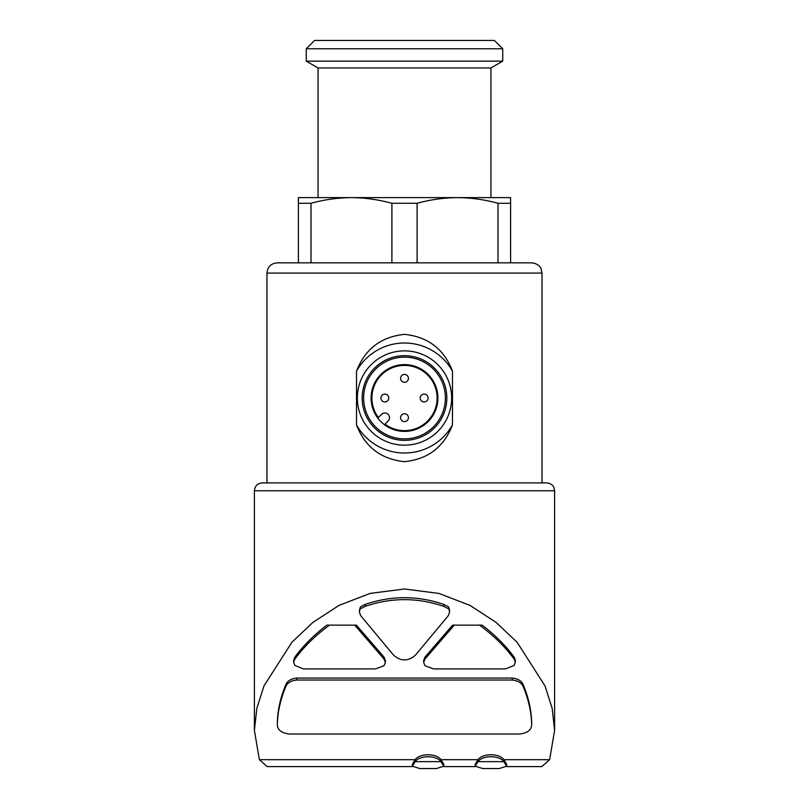 <?xml version="1.0" encoding="UTF-8"?>
<svg xmlns="http://www.w3.org/2000/svg" width="809" height="809" viewBox="0 0 809 809"><rect width="100%" height="100%" fill="white"/><g stroke="black" fill="none" stroke-linecap="round" stroke-linejoin="round"><path stroke-width="1.21" d="M380.928 398.018A3.934 3.934 0 0 0 386.813 401.416A3.934 3.934 0 0 0 386.813 394.61A3.934 3.934 0 0 0 380.928 398.018M400.566 417.666A3.934 3.934 0 0 0 406.462 421.064A3.934 3.934 0 0 0 406.462 414.259A3.934 3.934 0 0 0 400.566 417.666M400.566 378.369A3.934 3.934 0 0 0 406.462 381.777A3.934 3.934 0 0 0 406.462 374.971A3.934 3.934 0 0 0 400.566 378.369M420.215 398.018A3.934 3.934 0 0 0 426.11 401.416A3.934 3.934 0 0 0 426.11 394.61A3.934 3.934 0 0 0 420.215 398.018M266.97 482.892L266.97 273.068C267.577 266.859 270.985 263.451 277.194 262.844L531.806 262.844C539.259 263.653 541.059 268.568 540.988 268.568L542.03 273.068L266.97 273.068M452.484 371.129C444.03 349.114 428.082 336.868 404.662 334.36C381.15 336.686 365.102 348.932 356.506 371.129L356.506 424.907C364.97 446.912 380.918 459.168 404.338 461.666C427.85 459.35 443.898 447.094 452.484 424.907L452.484 371.129A55.012 55.012 0 0 0 356.506 371.129M311.01 203.292L311.01 262.844L298.41 262.844L298.41 203.292L311.01 203.292C324.369 199.611 337.849 197.72 351.45 197.618L510.59 197.618L510.59 203.292L497.99 203.292L497.99 262.844L510.59 262.844L510.59 203.292M391.9 262.844L391.9 203.292L417.1 203.292C430.459 199.611 443.939 197.72 457.55 197.618C471.131 197.73 484.621 199.621 497.99 203.292M417.1 262.844L417.1 203.292M298.41 203.292L298.41 197.618L351.45 197.618C365.041 197.73 378.521 199.621 391.9 203.292M385.377 660.417L384.042 657.11L356.385 625.135L326.846 625.135C313.912 634.994 303.193 645.744 294.678 657.383L293.657 660.326M329.516 625.135C315.379 635.48 303.759 646.887 294.678 659.355L293.647 662.298L294.87 665.453L303.436 668.901L375.497 668.901L383.992 665.716L385.377 662.379L384.042 659.082L354.747 625.135M515.353 660.326L514.322 657.383C505.807 645.744 495.088 634.994 482.154 625.135L454.253 625.135L424.958 659.082L424.958 657.11L423.623 660.417M454.253 625.135L452.615 625.135L424.958 657.11M360.49 606.811L359.418 612.1L360.703 615.679L393.659 655.239C400.9 661.479 408.13 661.479 415.341 655.239L448.297 615.679L449.582 612.1L448.51 606.811L443.797 604.414C417.666 595.454 391.465 595.454 365.203 604.414L360.49 606.811L359.418 610.128M277.356 722.407L277.356 724.379C277.669 712.011 280.45 699.542 285.688 686.962C287.185 682.988 290.866 680.672 296.741 680.035L296.741 678.073C290.876 678.711 287.195 681.016 285.688 685.001C280.45 697.58 277.669 710.049 277.356 722.407L277.356 724.379C277.305 729.718 281.229 732.934 289.147 734.036L519.853 734.036C527.771 732.934 531.695 729.718 531.644 724.379L531.644 722.407C531.321 710.049 528.55 697.58 523.312 685.001C521.815 681.016 518.134 678.711 512.259 678.073L296.741 678.073M503.916 759.681C499.254 753.159 482.7 753.118 477.977 759.681L441.047 759.681C436.395 753.149 419.8 753.128 415.108 759.681L259.365 759.681L254.4 730.375L256.847 708.259L263.977 685.901L291.948 642.204L312.962 622.364L339.072 605.375L370.077 593.422L404.5 588.982L438.943 593.422L470.019 605.415L496.028 622.354L517.062 642.215L545.033 685.931L552.183 708.401L554.6 730.385L549.635 759.681L503.916 759.681L506.656 764.242L506.656 766.204L499.224 768.55L482.67 768.55L475.237 766.204L477.977 761.653C482.639 755.121 499.183 755.08 503.916 761.653L506.656 766.204M449.582 610.128L448.51 606.811M477.977 759.681L475.237 764.242L475.227 766.204M415.108 759.681L412.368 764.242M443.787 766.204L436.354 768.55L419.8 768.55L412.368 766.204L415.108 761.653C419.77 755.121 436.324 755.08 441.047 761.653L443.787 766.204L443.797 764.242L441.047 759.681M412.408 766.588L267.142 766.588L259.365 759.681M549.635 759.681L541.858 766.578L506.616 766.588M254.4 730.375L254.4 490.75C254.865 485.976 257.484 483.357 262.258 482.892L546.742 482.892L542.03 482.892L542.03 273.068M457.55 197.618L490.942 197.618L490.942 67.956L318.058 67.956L318.058 197.618L351.45 197.618M306.267 61.15L502.733 61.15L502.733 48.783L306.267 48.783L306.267 61.15L318.058 67.956M306.267 48.783L314.6 40.45L494.4 40.45L502.733 48.783M441.047 761.653L415.108 761.653M503.916 761.653L477.977 761.653M296.741 680.035L512.259 680.035C518.124 680.672 521.805 682.978 523.312 686.962C528.55 699.542 531.321 712.011 531.644 724.379L531.644 722.407M479.484 625.135C493.621 635.48 505.241 646.887 514.322 659.355L515.343 662.298L514.13 665.453L505.564 668.901L433.503 668.901L425.008 665.716L423.623 662.379L424.958 659.082M360.49 608.773L365.203 606.376C391.334 597.416 417.535 597.416 443.797 606.376L443.797 604.414M443.797 606.376L448.51 608.773M365.203 606.376L365.203 604.414M356.506 424.907A55.012 55.012 0 0 0 452.484 424.907M404.5 445.172A47.155 47.155 0 0 0 445.334 374.446A47.155 47.155 0 0 0 363.666 374.446A47.155 47.155 0 0 0 404.5 445.172M404.5 440.349A42.331 42.331 0 0 0 441.158 376.852A42.331 42.331 0 0 0 367.842 376.852A42.331 42.331 0 0 0 404.5 440.349M404.5 438.882A40.865 40.865 0 0 0 439.894 377.581A40.865 40.865 0 0 0 369.106 377.581A40.865 40.865 0 0 0 404.5 438.882M404.5 364.616A33.402 33.402 0 0 1 433.422 414.714A33.402 33.402 0 0 1 375.578 414.714A33.402 33.402 0 0 1 404.5 364.616M388.108 421.074L385.013 424.169A32.613 32.613 0 0 0 436.375 404.925A32.613 32.613 0 0 0 397.593 366.143A32.613 32.613 0 0 0 378.349 417.505L381.443 414.41A4.712 4.712 0 0 1 388.108 414.41A4.712 4.712 0 0 1 388.108 421.074M384.042 659.082L384.042 657.11M254.4 490.75L554.6 490.75L553.801 487.291C553.963 487.392 552.304 483.388 546.742 482.892M523.312 686.962L523.312 685.001M512.259 680.035L512.259 678.073M285.688 686.962L285.688 685.001M294.678 659.355L294.678 657.383M514.322 659.355L514.322 657.383M475.277 766.588L443.747 766.588M554.6 730.385L554.6 490.75M490.942 67.956L502.733 61.15M412.357 766.204L412.357 764.242M385.327 661.691L385.327 660.417M293.697 661.691L293.697 660.326M423.673 661.691L423.673 660.417M515.303 661.711L515.303 660.326M449.531 611.361L449.531 610.128M359.469 611.341L359.469 610.128"/></g></svg>

